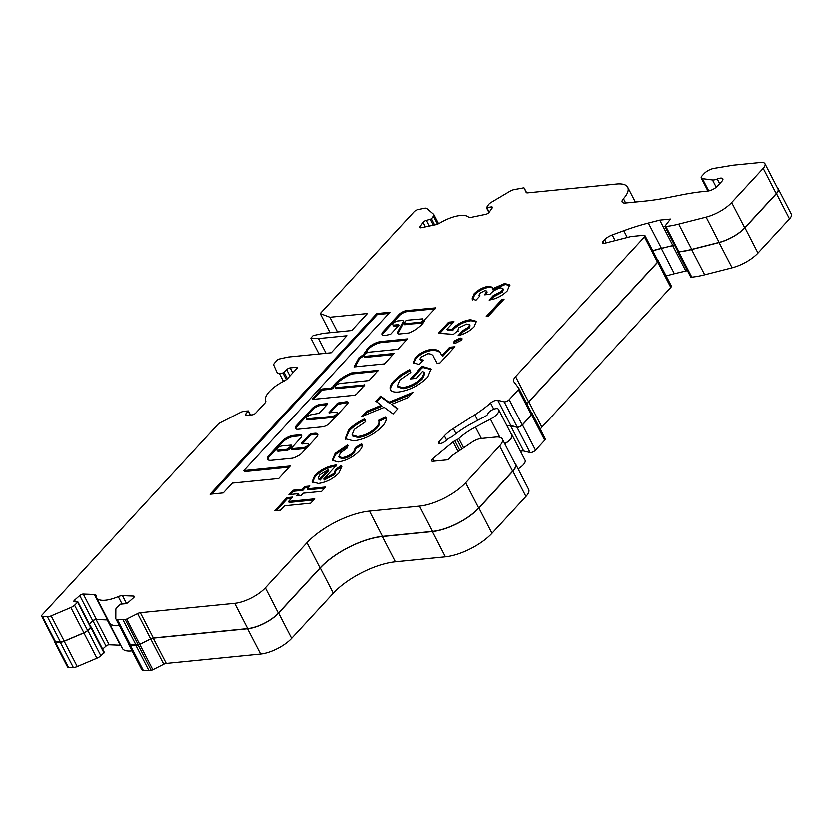 <?xml version="1.0" encoding="UTF-8"?>
<svg xmlns="http://www.w3.org/2000/svg" width="833" height="833" viewBox="0 0 833 833"><rect width="100%" height="100%" fill="white"/><g stroke="black" fill="none" stroke-linecap="round" stroke-linejoin="round"><path stroke-width="1.25" d="M406.837 320.205L405.14 321.194L404.38 323.808L420.78 322.173L422.508 321.121A14.9 5.664 -27.3 0 0 422.602 318.831L406.837 320.205M383.18 331.503A8.038 3.051 -27.3 0 0 381.993 334.595A8.038 3.051 -27.3 0 0 385.387 335.387L390.562 334.241L398.892 325.214L398.622 324.61L394.124 325.057A3.686 1.406 152.7 0 1 392.76 324.662A3.686 1.406 152.7 0 1 393.311 323.246A3.686 1.406 152.7 0 1 397.966 320.892L401.621 320.528A4.144 1.572 152.7 0 1 403.214 320.955A4.144 1.572 152.7 0 1 402.599 322.558L397.341 332.492A8.892 3.384 -27.3 0 0 397.487 333.127A8.892 3.384 -27.3 0 0 398.882 334.012L408.909 332.95A17.358 6.591 -27.3 0 0 424.965 319.383L435.857 307.835L407.576 310.47A6.445 2.447 -27.3 0 0 399.028 314.322L383.263 331.409A8.038 3.051 -27.3 0 0 383.18 331.503M435.232 308.783L408.097 311.48A6.445 2.447 -27.3 0 0 399.548 315.332L383.784 332.419A8.038 3.051 -27.3 0 0 383.701 332.513A8.038 3.051 -27.3 0 0 382.378 335.033M406.379 340.051L380.993 342.571A10.277 3.905 -27.3 0 0 368.425 349.079A10.277 3.905 -27.3 0 0 366.916 351.339L366.395 350.329A62.652 23.803 -27.3 0 0 363.323 354.806L359.044 357.544L353.983 366.905L384.388 363.886L393.999 353.463L365.281 356.316A3.686 1.406 152.7 0 1 363.927 355.93A3.686 1.406 152.7 0 1 364.469 354.504A3.686 1.406 152.7 0 1 369.123 352.151L397.851 349.298L407.462 338.875L380.473 341.561A10.277 3.905 -27.3 0 0 367.905 348.069A10.277 3.905 -27.3 0 0 366.395 350.329M335.241 383.513A20.981 7.976 -27.3 0 0 332.606 387.137L330.899 388.126L322.173 388.99L320.622 389.782L312.292 398.809L312.562 399.413L354.639 395.238L356.191 394.457L364.708 384.95L336.449 387.574A3.686 1.406 152.7 0 1 335.095 387.189A3.686 1.406 152.7 0 1 335.637 385.762A3.686 1.406 152.7 0 1 340.291 383.409L368.103 380.65L369.654 379.869L378.161 370.362L351.276 372.955A20.981 7.976 -27.3 0 0 335.241 383.513M377.547 371.31L351.797 373.975A20.981 7.976 -27.3 0 0 335.761 384.523A20.981 7.976 -27.3 0 0 333.127 388.147L331.419 389.136L322.694 390.011L321.142 390.792L313.26 399.351M282.616 445.926A3.78 1.437 -27.3 0 0 277.274 448.352A3.78 1.437 -27.3 0 0 276.712 449.81A3.78 1.437 -27.3 0 0 278.774 450.101L287.229 449.258L291.342 445.697L291.071 445.093L282.616 445.926M306.804 417.031A3.686 1.406 152.7 0 1 311.459 414.667L319.06 413.283L327.39 404.255L327.119 403.651L320.57 404.297A6.779 2.572 -27.3 0 0 312.031 408.628L296.465 425.486A7.643 2.905 -27.3 0 0 295.34 428.433A7.643 2.905 -27.3 0 0 298.141 429.245L322.381 426.84A5.831 2.218 -27.3 0 0 329.733 423.112L347.184 404.203A4.967 1.885 -27.3 0 0 347.913 402.297A4.967 1.885 -27.3 0 0 346.091 401.766L337.386 403.266L328.868 412.762L335.845 412.252A3.686 1.406 152.7 0 1 337.198 412.637A3.686 1.406 152.7 0 1 335.741 414.855A3.686 1.406 152.7 0 1 331.992 416.417L307.606 418.843A3.686 1.406 152.7 0 1 306.252 418.447A3.686 1.406 152.7 0 1 306.804 417.031M423.133 222.328A2.77 1.052 152.7 0 1 423.351 222.057A2.77 1.052 152.7 0 1 426.465 220.349L431.609 218.85L433.504 216.174A5.841 2.218 -27.3 0 0 433.899 214.487A5.841 2.218 -27.3 0 0 433.691 214.227L426.996 208.489A5.841 2.218 -27.3 0 0 424.268 208.26L417.947 209.583A3.384 1.281 -27.3 0 0 414.136 211.665L320.174 313.531L329.858 317.217L367.384 313.489L351.682 330.514L323.235 333.335L313.083 335.574L310.782 338.073L318.435 338.542L346.882 335.72L331.18 352.744L288.156 357.013L277.993 359.252L274.598 362.938A5.841 2.218 -27.3 0 0 273.713 365.146L277.097 372.695A5.841 2.218 -27.3 0 0 277.118 372.736A5.841 2.218 -27.3 0 0 279.263 373.351L282.908 372.997L286.635 369.623A2.77 1.052 152.7 0 1 290.123 367.863L296.048 367.27A2.77 1.052 152.7 0 1 297.069 367.561A2.77 1.052 152.7 0 1 296.652 368.634L287.593 378.453A6.456 2.457 152.7 0 1 283.751 381.202A24.292 9.236 -27.3 0 0 269.319 391.541A24.292 9.236 -27.3 0 0 265.675 400.798A6.456 2.457 152.7 0 1 264.707 403.266L255.648 413.085A2.77 1.052 152.7 0 1 252.149 414.855L246.235 415.448A2.77 1.052 152.7 0 1 245.214 415.146A2.77 1.052 152.7 0 1 245.62 414.084L248.328 410.95L244.34 411.21A5.841 2.218 -27.3 0 0 240.383 412.481L220.995 422.3A5.841 2.218 -27.3 0 0 217.569 424.757L42.15 614.931A3.384 1.281 -27.3 0 0 41.65 616.233A3.384 1.281 -27.3 0 0 42.483 616.597L47.408 616.795A5.841 2.218 -27.3 0 0 51.146 615.931L70.836 607.58A5.841 2.218 -27.3 0 0 74.574 605.279L77.969 602.03L74.595 601.801A2.77 1.052 152.7 0 1 73.908 601.488A2.77 1.052 152.7 0 1 74.324 600.426A2.77 1.052 152.7 0 1 74.606 600.156L79.729 595.605A2.77 1.052 152.7 0 1 83.279 594.096L94.389 594.543A6.456 2.457 152.7 0 1 95.993 595.262A6.456 2.457 152.7 0 1 96.097 595.762A24.292 9.236 -27.3 0 0 96.503 597.678A24.292 9.236 -27.3 0 0 118.265 596.657A6.456 2.457 152.7 0 1 122.451 595.668L133.572 596.116A2.77 1.052 152.7 0 1 134.259 596.428A2.77 1.052 152.7 0 1 133.561 597.761L128.438 602.311A2.77 1.052 152.7 0 1 124.888 603.821L120.566 604.196L117.411 606.997A5.841 2.218 -27.3 0 0 116.818 607.569A5.841 2.218 -27.3 0 0 115.849 609.392L115.808 618.523A5.841 2.218 -27.3 0 0 115.912 618.961A5.841 2.218 -27.3 0 0 117.349 619.606L125.252 619.606A2.155 0.823 -27.3 0 0 126.71 619.138L137.632 613.619A3.998 1.52 152.7 0 1 140.329 612.744L234.656 603.384A24.292 9.236 -27.3 0 0 265.31 587.879L306.961 542.72A49.511 18.815 152.7 0 1 369.415 511.118L419.52 506.152A36.59 13.901 -27.3 0 0 465.689 482.786L499.654 445.967A18.139 6.893 -27.3 0 0 502.341 438.981A18.139 6.893 -27.3 0 0 495.666 437.065L481.182 438.502A9.527 3.624 -27.3 0 0 472.863 441.625L453.339 454.776A11.995 4.561 -27.3 0 0 450.028 457.609L448.82 458.91A1.541 0.583 152.7 0 1 446.884 459.889L433.077 461.263A3.998 1.52 152.7 0 1 431.609 460.836A3.998 1.52 152.7 0 1 432.192 459.295A3.998 1.52 152.7 0 1 432.785 458.744L453.152 441.906A3.998 1.52 152.7 0 1 454.901 440.782L457.171 439.637A3.384 1.281 -27.3 0 0 458.837 438.512A37.204 14.14 152.7 0 1 475.518 427.079L490.481 419.124A11.995 4.561 -27.3 0 0 498.717 409.742A11.995 4.561 -27.3 0 0 498.655 409.628L498.363 409.17A5.841 2.218 -27.3 0 0 494.229 409.065A5.841 2.218 -27.3 0 0 488.877 412.335A5.841 2.218 -27.3 0 0 487.971 413.793A3.998 1.52 152.7 0 1 485.191 416.375L472.905 422.904A50.126 19.044 -27.3 0 0 453.298 435.846A3.998 1.52 152.7 0 1 451.548 436.981L449.549 437.991A3.384 1.281 -27.3 0 0 448.071 438.939L444.999 441.48A3.998 1.52 152.7 0 1 440.303 443.5A3.998 1.52 152.7 0 1 438.575 443.104A3.998 1.52 152.7 0 1 439.168 441.563L444.447 435.836A24.907 9.465 152.7 0 1 453.412 428.558L474.872 414.824A61.194 23.251 -27.3 0 0 490.606 403.057A5.227 1.989 152.7 0 1 497.832 400.288L504.225 401.818A3.384 1.281 -27.3 0 0 509.244 399.694L518.449 389.709A3.384 1.281 -27.3 0 0 518.949 388.407A3.384 1.281 -27.3 0 0 518.907 388.334L513.919 381.753A12.61 4.79 152.7 0 1 513.753 381.493A12.61 4.79 152.7 0 1 515.617 376.631L644.503 236.916A3.384 1.281 -27.3 0 0 645.002 235.614A3.384 1.281 -27.3 0 0 643.763 235.25L631.039 236.51L604.841 243.205A3.998 1.52 152.7 0 1 602.54 242.934A3.998 1.52 152.7 0 1 603.123 241.393L604.664 239.727A8.913 3.384 152.7 0 1 612.265 234.937L623.813 230.689A123.305 46.856 152.7 0 1 648.386 223.005L659.788 220.089L670.503 219.027L665.026 226.097L665.9 226.43A61.194 23.251 -27.3 0 0 678.718 224.087L706.124 217.08A24.292 9.236 -27.3 0 0 731.686 202.502L763.215 168.328A11.995 4.561 -27.3 0 0 764.986 163.716A11.995 4.561 -27.3 0 0 760.581 162.445L733.259 165.153L714.006 168.349A8.299 3.155 -27.3 0 0 704.177 173.566L702.157 175.763A5.841 2.218 -27.3 0 0 701.292 178.012A5.841 2.218 -27.3 0 0 702.417 178.626L712.507 179.928A7.07 2.686 -27.3 0 0 717.265 178.97A6.456 2.457 152.7 0 1 722.857 178.783A6.456 2.457 152.7 0 1 721.899 181.271L717.411 186.134A7.684 2.926 152.7 0 1 707.717 191.038L702.594 191.548A3.998 1.52 152.7 0 1 702.281 191.59A184.187 69.993 -27.3 0 0 682.092 194.745L667.348 197.66A184.801 70.222 152.7 0 1 644.752 201.076L625.521 202.981A8.913 3.384 152.7 0 1 622.241 202.044A8.913 3.384 152.7 0 1 623.49 198.681A30.446 11.568 -27.3 0 0 627.749 187.227A30.446 11.568 -27.3 0 0 616.555 183.999L527.695 192.819A3.998 1.52 152.7 0 1 526.227 192.392A3.998 1.52 152.7 0 1 526.217 192.371L524.332 188.164A2.52 0.958 -27.3 0 0 524.332 188.154A2.52 0.958 -27.3 0 0 523.405 187.883L514.013 189.601A5.841 2.218 -27.3 0 0 509.963 191.236L491.449 202.211A5.841 2.218 -27.3 0 0 488.929 204.179A5.841 2.218 -27.3 0 0 488.461 204.751L486.503 207.688L491.001 206.928A2.77 1.052 152.7 0 1 492.397 207.167A2.77 1.052 152.7 0 1 492.209 207.958L489.138 212.3A2.77 1.052 152.7 0 1 485.806 214.279L471.54 217.246A6.456 2.457 152.7 0 1 468.5 216.976A24.292 9.236 -27.3 0 0 440.053 222.9A6.456 2.457 152.7 0 1 435.524 224.733L421.259 227.701A2.77 1.052 152.7 0 1 419.863 227.471A2.77 1.052 152.7 0 1 420.061 226.67L423.133 222.328L425.455 226.826M511.181 433.878A6.154 2.332 152.7 0 1 511.681 434.295L511.972 434.753A12.297 4.675 152.7 0 1 512.045 434.878A12.297 4.675 152.7 0 1 510.223 439.616A12.297 4.675 152.7 0 1 504.829 443.812M518.136 468.927A12.297 4.675 -27.3 0 0 523.27 464.897A12.297 4.675 -27.3 0 0 525.082 460.16A12.297 4.675 -27.3 0 0 525.009 460.035L512.097 435.013M90.87 627.02L91.099 627.634L87.819 630.56A6.154 2.332 152.7 0 1 83.873 632.986L64.193 641.337A6.154 2.332 152.7 0 1 60.257 642.253L55.332 642.056A3.686 1.406 152.7 0 1 54.426 641.649A3.686 1.406 152.7 0 1 54.437 641.004M54.426 641.649L67.463 666.921A3.686 1.406 -27.3 0 0 68.379 667.327L73.304 667.525A6.154 2.332 -27.3 0 0 77.24 666.608L96.92 658.257A6.154 2.332 -27.3 0 0 100.866 655.831L104.333 652.437L91.286 627.155M307.002 443.51A3.686 1.406 152.7 0 1 308.356 443.906A3.686 1.406 152.7 0 1 306.898 446.124A3.686 1.406 152.7 0 1 303.16 447.675L290.863 448.727L300.651 437.825A6.154 2.332 -27.3 0 0 301.567 435.461A6.154 2.332 -27.3 0 0 299.307 434.805L293.487 435.388A9.111 3.467 -27.3 0 0 281.981 441.209L268.965 455.318A10.173 3.863 -27.3 0 0 267.455 459.233A10.173 3.863 -27.3 0 0 271.194 460.316L291.654 458.285A6.154 2.332 -27.3 0 0 295.819 456.953L298.152 455.766A6.154 2.332 -27.3 0 0 301.754 453.183L316.488 437.21A7.997 3.04 -27.3 0 0 317.665 434.128A7.997 3.04 -27.3 0 0 314.728 433.275L312.011 433.545A2.457 0.937 -27.3 0 0 308.908 435.118L301.858 442.76A2.457 0.937 -27.3 0 0 301.494 443.708A2.457 0.937 -27.3 0 0 302.389 443.968L307.002 443.51M296.277 495.864L298.287 493.688L288.884 494.625L292.914 490.252L302.317 489.325L304.899 486.514L309.814 486.035L307.221 488.836L325.62 487.013L321.59 491.376L303.191 493.198L301.182 495.385L296.277 495.864M284.501 505.818L280.482 510.181L274.755 510.744L286.833 497.655L292.55 497.093L288.53 501.456L314.687 498.852L310.667 503.215L284.501 505.818M210.031 494.229L223.234 492.917L232.282 483.109L278.659 478.506L290.196 466.001L243.809 470.603L389.917 312.219L376.714 313.531L210.031 494.229M314.582 475.622C320.549 469.687 327.546 466.168 335.595 465.064L336.657 464.97L323.735 478.985L334.033 473.467L335.46 469.531L341.103 465.647L341.79 466.501L338.885 473.029C333.127 478.788 326.307 482.276 318.404 483.473L312.104 481.818L314.582 475.622L315.103 476.632C321.069 470.697 328.067 467.178 336.115 466.074M338.76 456.692L339.281 457.702L342.779 458.619C347.205 457.952 351.016 455.995 354.212 452.756L355.91 448.498L362.084 444.812L361.564 443.802C362.938 445.478 362.116 447.925 359.085 451.122C353.317 457.015 346.361 460.639 338.198 461.971L332.221 460.305L335.095 453.391L347.611 444.895L346.882 448.258L340.426 452.84L338.76 456.692L342.259 457.609C346.684 456.942 350.495 454.985 353.692 451.746L355.389 447.488L361.564 443.802L362.011 444.426M355.91 448.498L355.389 447.488M353.619 440.907L345.185 438.72L348.611 429.87C352.578 425.694 357.888 422.029 364.531 418.864L365.593 421.665L354.181 429.474L352.005 434.982L357.628 436.544C364.75 435.544 370.977 432.431 376.329 427.204C378.88 424.299 379.567 422.029 378.39 420.394L385.533 416.875C386.96 419.27 385.814 422.508 382.076 426.611C373.986 434.597 364.5 439.366 353.619 440.907M393.041 413.918L384.128 407.358L361.657 416.542L366.405 411.398L381.327 405.296L375.787 401.225L380.535 396.081L388.876 402.214L412.887 392.405L408.139 397.549L391.677 404.265L397.789 408.764L393.041 413.918M390.573 389.886C389.24 387.616 390.417 384.513 394.082 380.587L401.058 374.506L409.649 369.508L410.742 372.403L399.684 380.14L397.32 386.096L402.672 387.616C410.148 386.366 416.615 383.034 422.071 377.62L424.299 372.601L422.643 371.362L416.198 378.338L410.482 378.911L421.665 366.791L423.049 366.614L431.119 368.977L427.714 377.141C419.551 385.252 409.867 390.198 398.653 391.979C394.446 392.395 391.76 391.697 390.573 389.886L390.375 389.542M427.954 353.671L420.78 357.274L420.03 359.304L423.403 360.075L419.374 364.438L413.137 362.855L415.292 357.596C419.884 353.098 425.309 350.349 431.577 349.35C436.575 349.298 439.605 350.61 440.678 353.286L442.146 355.452L449.695 347.267L455.005 346.736L440.053 362.949L437.158 363.24L433.754 357.034C433.254 354.952 431.317 353.838 427.954 353.671M461.315 340.312L455.38 343.3L453.673 342.821L454.36 340.999L460.274 338L462.003 338.49L461.315 340.312M458.056 330.555L453.558 334.335L438.502 333.231L448.716 322.163L454.027 321.632L447.009 329.243L452.163 329.597L453.246 328.129C458.306 323.329 464.096 320.528 470.614 319.705L476.299 321.267L474.206 326.734C469.979 331.045 464.637 334.023 458.171 335.668L462.773 330.68L468.708 327.057L469.583 324.745L466.782 324.047L458.66 327.89L457.963 330.389L458.483 331.399M504.152 299.099L488.336 316.248L486.295 316.446L502.112 299.307L504.152 299.099M485.087 290.519L479.818 293.268L479.09 295.267L480.058 295.83L476.039 300.192L472.134 298.891L474.123 293.81C478.204 289.728 483.088 287.187 488.752 286.188L492.355 287.208L492.428 288.78L504.736 283.47L509.765 284.896L507.287 290.873C502.205 295.892 496.176 298.943 489.19 300.026L493.219 295.653L501.778 291.206L502.903 288.478L500.654 287.843C496.239 288.989 492.699 291.134 490.033 294.278L484.723 294.799L486.649 291.029L485.087 290.519M690.869 276.691L691.827 277.15A61.496 23.366 -27.3 0 0 704.708 274.796L732.124 267.789A24.605 9.35 -27.3 0 0 758.009 253.034L789.528 218.86A12.297 4.675 -27.3 0 0 791.35 214.123L778.303 188.852A12.297 4.675 152.7 0 1 776.481 193.589L744.962 227.753A24.605 9.35 152.7 0 1 719.077 242.518L691.661 249.525A61.496 23.366 152.7 0 1 678.78 251.878L677.854 251.389M666.181 275.973A123.003 46.742 152.7 0 1 674.386 273.713L687.444 270.642M540.388 429.276A12.297 4.675 152.7 0 1 541.929 427.162L670.825 287.437A3.686 1.406 -27.3 0 0 671.367 286.021L658.32 260.739A3.686 1.406 152.7 0 1 657.778 262.166L528.893 401.881A12.297 4.675 -27.3 0 0 527.185 404.349M520.594 451.455A4.925 1.874 152.7 0 1 523.686 451.007L530.09 452.538A3.686 1.406 -27.3 0 0 535.567 450.216L544.772 440.24A3.686 1.406 -27.3 0 0 545.313 438.814A3.686 1.406 -27.3 0 0 545.261 438.741L532.308 413.626M153.22 638.193L166.267 663.474L260.583 654.103A24.605 9.35 -27.3 0 0 291.623 638.401L333.273 593.252A49.199 18.701 152.7 0 1 395.352 561.848L445.457 556.871A36.902 14.026 -27.3 0 0 492.011 533.318L525.967 496.499A18.451 7.008 -27.3 0 0 528.705 489.398L515.658 464.116A18.451 7.008 152.7 0 1 512.93 471.228L478.965 508.047A36.902 14.026 152.7 0 1 432.41 531.6L382.305 536.567A49.199 18.701 -27.3 0 0 320.226 567.971L278.576 613.13A24.605 9.35 152.7 0 1 247.547 628.832L153.22 638.193A3.686 1.406 -27.3 0 0 150.721 638.994L139.809 644.523A2.457 0.937 152.7 0 1 138.143 645.054L135.852 645.283L148.899 670.555L143.245 670.336A6.154 2.332 152.7 0 1 141.725 669.649L128.678 644.378A6.154 2.332 152.7 0 1 128.574 643.919L128.574 643.513M166.267 663.474A3.686 1.406 -27.3 0 0 163.768 664.276L152.845 669.794A2.457 0.937 152.7 0 1 151.189 670.336L148.899 670.555M119.327 625.583A24.605 9.35 152.7 0 1 109.279 623.094L122.326 648.366A24.605 9.35 -27.3 0 0 132.051 650.906M120.754 645.315A6.154 2.332 -27.3 0 0 120.285 645.273L109.165 644.825A2.457 0.937 -27.3 0 0 106.02 646.158L102.636 649.157M135.852 645.283L130.198 645.054A6.154 2.332 152.7 0 1 128.678 644.378M109.279 623.094A24.605 9.35 152.7 0 1 108.873 621.647M108.103 620.148A6.154 2.332 -27.3 0 0 107.238 619.991L96.128 619.554A2.457 0.937 -27.3 0 0 92.973 620.887L89.36 624.094M777.553 188.071A12.297 4.675 152.7 0 1 778.303 188.852M674.73 245.339L672.7 245.537L685.746 270.808M672.7 245.537L661.34 248.442A123.003 46.742 -27.3 0 0 652.833 250.785M657.789 260.385A3.686 1.406 152.7 0 1 658.32 260.739M531.162 412.064L532.225 413.46A3.686 1.406 152.7 0 1 532.266 413.543A3.686 1.406 152.7 0 1 531.725 414.959L522.52 424.945A3.686 1.406 152.7 0 1 517.043 427.267L510.65 425.736A4.925 1.874 -27.3 0 0 507.255 426.288M514.794 463.127A18.451 7.008 152.7 0 1 515.658 464.116M678.072 251.368L678.947 251.701A61.194 23.251 -27.3 0 0 691.765 249.359L719.171 242.361A24.292 9.236 -27.3 0 0 744.733 227.784L776.262 193.61A11.995 4.561 -27.3 0 0 778.032 188.987L764.986 163.716M652.78 250.671A123.305 46.856 152.7 0 1 661.433 248.276L674.647 245.183M527.06 404.12A12.61 4.79 152.7 0 1 528.663 401.912L657.549 262.187A3.384 1.281 -27.3 0 0 658.049 260.885L645.002 235.614M507.203 426.184A5.227 1.989 152.7 0 1 510.868 425.559L517.272 427.09A3.384 1.281 -27.3 0 0 522.291 424.965L531.496 414.98A3.384 1.281 -27.3 0 0 531.995 413.678A3.384 1.281 -27.3 0 0 531.954 413.605L518.98 388.48M504.777 443.708A11.995 4.561 -27.3 0 0 511.764 435.024A11.995 4.561 -27.3 0 0 511.701 434.899L498.78 409.878M115.912 618.961L128.948 644.242A5.841 2.218 -27.3 0 0 130.396 644.877L138.299 644.888A2.155 0.823 -27.3 0 0 139.757 644.419L150.669 638.89A3.998 1.52 152.7 0 1 153.376 638.026L247.703 628.655A24.292 9.236 -27.3 0 0 278.347 613.15L320.007 568.002A49.511 18.815 152.7 0 1 382.462 536.4L432.566 531.423A36.59 13.901 -27.3 0 0 478.736 508.068L512.701 471.249A18.139 6.893 -27.3 0 0 515.388 464.262L502.341 438.981M96.503 597.678L109.55 622.949A24.292 9.236 -27.3 0 0 119.254 625.448M89.287 623.969L92.775 620.877A2.77 1.052 152.7 0 1 96.326 619.377L107.436 619.825A6.456 2.457 152.7 0 1 107.967 619.877M41.65 616.233L54.697 641.504A3.384 1.281 -27.3 0 0 55.53 641.879L60.455 642.076A5.841 2.218 -27.3 0 0 64.193 641.202L83.873 632.851A5.841 2.218 -27.3 0 0 87.621 630.55L90.787 627.197M330.055 332.659L320.174 313.531M337.448 331.919L329.858 317.217M318.977 353.952L310.782 338.073M326.026 353.254L318.435 338.542M136.039 645.106L122.992 619.835M672.825 245.371L659.788 220.089M388.834 313.395L377.234 314.541L211.634 494.073M377.234 314.541L376.714 313.531M289.113 467.178L244.329 471.624L243.809 470.603M276.358 510.587L287.354 498.665L286.833 497.655M287.354 498.665L291.477 498.259M313.614 500.029L289.051 502.466L288.53 501.456M297.881 495.708L298.808 494.698L298.287 493.688M290.488 494.458L293.435 491.272L292.914 490.252M293.435 491.272L302.837 490.335L302.317 489.325M302.837 490.335L305.43 487.524L304.899 486.514M305.43 487.524L308.731 487.201M324.537 488.18L307.741 489.846L307.221 488.836M335.949 465.751L335.595 465.064M334.033 473.467L334.554 474.477L324.256 479.995L323.735 478.985M334.554 474.477L335.98 470.541L335.46 469.531M335.98 470.541L341.634 466.657L341.103 465.647M312.427 482.286L315.103 476.632M318.695 478.829L320.049 480.131L328.671 470.78L328.15 469.77L319.82 474.779L318.175 477.819L318.81 479.246M320.049 480.131L319.528 479.121L328.15 469.77M318.175 477.819L319.528 479.121M336.938 415.313A3.686 1.406 152.7 0 1 332.513 417.427L308.137 419.853A3.686 1.406 152.7 0 1 306.773 419.457L306.252 418.447M337.198 412.637L337.719 413.647A3.686 1.406 152.7 0 1 337.375 414.834M347.975 402.901A4.967 1.885 -27.3 0 0 346.611 402.776L337.906 404.276L330.014 412.824M326.952 404.723L321.101 405.307A6.779 2.572 -27.3 0 0 312.552 409.638L296.985 426.506A7.643 2.905 -27.3 0 0 295.725 428.87M308.356 443.906L308.876 444.916A3.686 1.406 152.7 0 1 308.908 445.426M307.169 447.3A3.686 1.406 152.7 0 1 303.681 448.685L291.831 449.862L290.863 448.727M317.8 434.701A7.997 3.04 -27.3 0 0 315.249 434.285L312.531 434.555A2.457 0.937 -27.3 0 0 309.428 436.128L302.379 443.77A2.457 0.937 -27.3 0 0 302.202 443.979M301.661 436.055A6.154 2.332 -27.3 0 0 299.828 435.815L294.007 436.398A9.111 3.467 -27.3 0 0 282.502 442.219L269.486 456.328A10.173 3.863 -27.3 0 0 267.82 459.691M276.712 449.81L277.233 450.82A3.78 1.437 -27.3 0 0 279.294 451.111L287.749 450.268L291.862 446.707L291.519 445.218M279.294 451.111L278.774 450.101M364.083 385.898L336.969 388.594A3.686 1.406 152.7 0 1 335.616 388.199L335.095 387.189M392.926 354.639L365.802 357.326A3.686 1.406 152.7 0 1 364.448 356.941L363.927 355.93M363.875 355.764A62.652 23.803 -27.3 0 0 363.844 355.816L359.575 358.554L355.108 366.791M359.575 358.554L359.044 357.544M363.844 355.816L363.323 354.806M366.916 351.339A62.652 23.803 -27.3 0 0 364.979 354.025M380.993 342.571L380.473 341.561M332.544 460.774L335.616 454.401L335.095 453.391M335.616 454.401L348.132 445.915M342.779 458.619L342.259 457.609M354.212 452.756L353.692 451.746M345.487 439.199L349.142 430.88L348.611 429.87M349.142 430.88C353.098 426.704 358.409 423.039 365.052 419.874M352.005 434.982L352.526 436.003L358.148 437.554L357.628 436.544M358.148 437.554C365.271 436.554 371.497 433.441 376.849 428.214L376.329 427.204M376.849 428.214C379.4 425.309 380.087 423.039 378.911 421.404L378.39 420.394M378.911 421.404L385.898 417.958M363.99 415.584L366.926 412.408L366.405 411.398M366.926 412.408L381.847 406.306L381.327 405.296M376.651 401.86L381.056 397.091L380.535 396.081M381.056 397.091L389.396 403.224L388.876 402.214M389.396 403.224L411.075 394.373M397.445 409.138L391.677 404.265M391.094 390.896C389.771 388.626 390.937 385.523 394.603 381.597L401.579 375.516L401.058 374.506M401.579 375.516L410.169 370.518M397.32 386.096L397.841 387.106L403.193 388.626L402.672 387.616M403.193 388.626C410.669 387.376 417.135 384.044 422.591 378.63L422.071 377.62M422.591 378.63L424.82 373.611L424.299 372.601M412.085 378.755L422.185 367.801L421.665 366.791M422.185 367.801L423.581 367.634L423.049 366.614M423.581 367.634L431.338 369.508M394.603 381.597L394.082 380.587M420.03 359.304L422.446 361.106M413.47 363.323L415.813 358.606L415.292 357.596M415.813 358.606C420.405 354.108 425.83 351.359 432.098 350.36L431.577 349.35M432.098 350.36C437.096 350.308 440.126 351.62 441.198 354.306L442.146 355.452M442.667 356.462L450.216 348.277L449.695 347.267M450.216 348.277L453.933 347.913M454.131 343.206L454.88 342.009L454.36 340.999M454.88 342.009L460.795 339.021L460.274 338M460.795 339.021L462.065 339.114M439.866 333.335L449.237 323.173L448.716 322.163M449.237 323.173L452.954 322.808M452.163 329.597L452.683 330.607L447.529 330.264L447.009 329.243M452.683 330.607L453.766 329.139L453.246 328.129M453.766 329.139C458.827 324.349 464.616 321.538 471.134 320.715L470.614 319.705M471.134 320.715L476.497 321.798M460.097 335.158L463.294 331.69L462.773 330.68M463.294 331.69L469.239 328.067L468.708 327.057M469.239 328.067L470.104 325.755L469.583 324.745M487.899 316.29L502.632 300.317L502.112 299.307M408.097 311.48L407.576 310.47M399.548 315.332L399.028 314.322M403.214 320.955L403.745 321.965A4.144 1.572 152.7 0 1 403.13 323.568L397.862 333.502L397.341 332.492M403.13 323.568L402.599 322.558M398.455 325.693L394.644 326.067A3.686 1.406 152.7 0 1 393.28 325.682L392.76 324.662M383.784 332.419L383.263 331.409M404.484 324.422L421.3 323.194L423.039 322.132A14.9 5.664 -27.3 0 0 423.122 319.841L423.122 319.83M479.61 296.288L479.09 295.267M472.655 299.901L474.643 294.82L474.123 293.81M474.643 294.82C478.736 290.738 483.609 288.197 489.273 287.198L488.752 286.188M489.273 287.198L492.522 287.781M504.736 283.47L505.256 284.48L492.949 289.79L492.428 288.78M505.256 284.48L509.963 285.438M490.908 299.734L493.74 296.673L493.219 295.653M493.74 296.673L502.299 292.216L501.778 291.206M502.299 292.216L503.424 289.488L502.903 288.478M486.16 294.663L487.17 292.039L486.649 291.029M333.127 388.147L332.606 387.137M138.143 645.054L151.189 670.336M139.809 644.523L152.845 669.794M130.198 645.054L143.245 670.336M92.973 620.887L106.02 646.158M90.974 627.759L104.021 653.03M64.193 641.337L77.24 666.608M83.873 632.986L96.92 658.257M432.41 531.6L445.457 556.871M478.965 508.047L492.011 533.318M776.481 193.589L789.528 218.86M744.962 227.753L758.009 253.034M678.78 251.878L691.827 277.15M691.661 249.525L704.708 274.796M661.34 248.442L674.386 273.713M657.778 262.166L670.825 287.437M528.893 401.881L541.929 427.162M517.043 427.267L530.09 452.538M522.52 424.945L535.567 450.216M247.547 628.832L260.583 654.103M278.576 613.13L291.623 638.401M87.819 630.56L100.866 655.831M55.332 642.056L68.379 667.327M60.257 642.253L73.304 667.525M96.128 619.554L109.165 644.825M107.238 619.991L120.285 645.273M320.226 567.971L333.273 593.252M510.65 425.736L523.686 451.007M382.305 536.567L395.352 561.848M678.166 251.941L691.213 277.212M719.077 242.518L732.124 267.789M512.93 471.228L525.967 496.499M531.725 414.959L544.772 440.24M150.721 638.994L163.768 664.276M434.732 224.9L431.609 218.85M437.596 224.108L433.504 216.174M283.407 381.379L279.263 373.351M286.323 379.609L282.908 372.997M287.333 378.723L284.074 372.403M289.905 375.954L286.635 369.623M292.727 372.892L290.123 367.863M296.715 368.561L296.048 367.27M246.318 415.438L245.62 414.084M250.129 415.053L248.192 411.304M55.53 641.879L42.483 616.597M60.455 642.076L47.408 616.795M64.193 641.202L51.146 615.931M83.873 632.851L70.836 607.58M87.621 630.55L74.574 605.279M90.776 627.749L77.74 602.478M75.47 601.832L74.606 600.156M92.775 620.877L79.729 595.605M96.326 619.377L83.279 594.096M107.436 619.825L94.389 594.543M121.899 603.696L118.265 596.657M126.481 603.477L122.451 595.668M134.113 597.157L133.572 596.116M130.396 644.877L117.349 619.606M138.299 644.888L125.252 619.606M139.757 644.419L126.71 619.138M150.669 638.89L137.632 613.619M153.376 638.026L140.329 612.744M247.703 628.655L234.656 603.384M278.347 613.15L265.31 587.879M320.007 568.002L306.961 542.72M382.462 536.4L369.415 511.118M432.566 531.423L419.52 506.152M478.736 508.068L465.689 482.786M512.701 471.249L499.654 445.967M434.035 461.159L432.785 458.744M458.077 451.444L453.152 441.906M459.785 450.247L454.901 440.782M461.888 448.768L457.171 439.637M463.533 447.613L458.837 438.512M481.401 438.481L475.518 427.079M499.842 437.263L490.481 419.124M440.178 443.51L439.168 441.563M446.655 440.116L444.447 435.836M456.047 433.66L453.412 428.558M477.726 420.342L474.872 414.824M493.792 409.222L490.606 403.057M510.868 425.559L497.832 400.288M517.272 427.09L504.225 401.818M522.291 424.965L509.244 399.694M531.496 414.98L518.449 389.709M528.663 401.912L515.617 376.631M657.549 262.187L644.503 236.916M604.133 243.34L603.123 241.393M606.268 242.84L604.664 239.727M615.17 240.57L612.265 234.937M627.311 237.467L623.813 230.689M661.433 248.276L648.386 223.005M678.333 251.764L665.286 226.493M678.947 251.701L665.9 226.43M691.765 249.359L678.718 224.087M719.171 242.361L706.124 217.08M744.733 227.784L731.686 202.502M776.262 193.61L763.215 168.328M708.748 190.882L702.417 178.626M716.255 187.217L712.507 179.928M719.681 183.666L717.265 178.97M625.698 202.971L623.49 198.681M526.706 192.756L524.332 188.164L526.706 192.756M489.242 212.155L486.972 207.771M491.824 208.51L491.001 206.928M420.623 227.773L420.061 226.67M429.391 226.014L426.465 220.349M433.42 225.17L430.494 219.506M308.137 419.853L307.606 418.843M332.513 417.427L331.992 416.417M329.358 412.897L329.056 412.293M337.906 404.276L337.386 403.266M339.458 403.484L338.937 402.474M346.611 402.776L346.091 401.766M296.985 426.506L296.465 425.486M312.552 409.638L312.031 408.628M321.101 405.307L320.57 404.297M327.421 404.224L327.119 403.651M303.681 448.685L303.16 447.675M302.379 443.77L301.858 442.76M309.428 436.128L308.908 435.118M312.531 434.555L312.011 433.545M315.249 434.285L314.728 433.275M269.486 456.328L268.965 455.318M282.502 442.219L281.981 441.209M294.007 436.398L293.487 435.388M299.828 435.815L299.307 434.805M291.831 449.862L291.311 448.852M291.862 446.707L291.342 445.697M289.301 449.487L288.78 448.477M287.749 450.268L287.229 449.258M336.969 388.594L336.449 387.574M364.552 385.387L364.25 384.815M312.604 399.413L312.292 398.809M321.142 390.792L320.622 389.782M322.694 390.011L322.173 388.99M331.419 389.136L330.899 388.126M351.797 373.975L351.276 372.955M352.411 373.809L351.89 372.788M378.005 370.8L377.713 370.227M365.802 357.326L365.281 356.316M441.198 354.306L440.678 353.286M435.701 308.283L435.399 307.71M394.644 326.067L394.124 325.057M398.924 325.182L398.622 324.61M404.9 324.818L404.38 323.808M423.039 322.132L422.508 321.121M421.3 323.194L420.78 322.173M512.045 434.878L525.082 460.16M532.266 413.543L545.313 438.814M677.718 251.805L690.765 277.077M438.637 223.661L433.899 214.487M250.431 415.032L248.328 410.95M91.016 627.301L77.969 602.03M511.764 435.024L498.717 409.742M531.995 413.678L518.949 388.407M677.989 251.66L664.942 226.389M707.998 191.007L701.292 178.012M635.371 202.002L627.749 187.227M488.992 212.498L486.503 207.688M404.453 324.683L403.932 323.673"/></g></svg>
